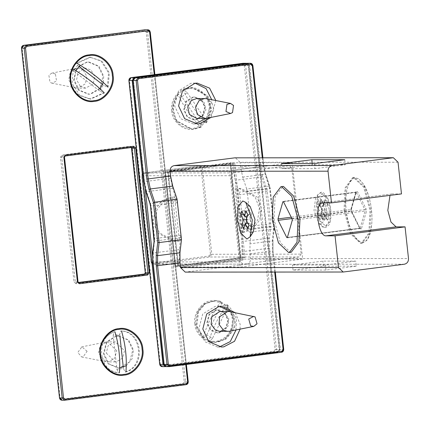 <?xml version="1.0" encoding="UTF-8"?>
<svg xmlns="http://www.w3.org/2000/svg" width="430" height="430" viewBox="0 0 430 430"><rect width="100%" height="100%" fill="white"/><g stroke="black" fill="none" stroke-linecap="round" stroke-linejoin="round"><path stroke-width="0.32" stroke-dasharray="2.15 1.61" d="M241.972 233.071L239.978 233.071L235.167 188.818L237.161 188.813L241.972 233.071L252.496 229.254L259.661 220.058L261.381 208.147L257.156 197.004L240.956 188.431L237.161 188.813M235.167 188.818L238.962 188.431L255.162 197.004L259.387 208.147L257.667 220.058L250.502 229.254L239.978 233.071M177.445 241.085L179.439 241.085L174.628 196.827L172.634 196.827L177.445 241.085L173.65 241.466L157.45 232.899L153.22 221.751L154.945 209.845L162.11 200.643L172.634 196.827M179.439 241.085L175.644 241.466L159.444 232.893L155.214 221.751L156.939 209.84L164.104 200.643L174.628 196.827M344.027 210.415L350.359 233.716L360.571 243.364L361.211 243.321L368.875 233.028L369.956 210.404L363.629 187.104L353.412 177.456L352.777 177.499L345.107 187.792L344.027 210.415M291.212 252.292L290.572 252.329L280.355 242.681L274.028 219.381L275.109 196.757L282.779 186.464M253.388 231.732L251.007 233.339L246.686 229.254L244.009 219.397L244.546 209.539L247.981 205.454L250.152 206.475M398.035 162.223L240.064 162.303L235.393 157.794M404.383 264.214L246.411 264.294C249.19 263.611 250.561 261.719 250.529 258.623L408.5 258.548M401.48 193.908L392.181 193.935L389.988 195.381M262.284 157.783L262.977 164.185L265.122 174.247L269.626 188.657L273.738 226.524L272.367 240.94L249.97 243.81L250.007 253.872L250.529 258.623M249.97 243.81L251.351 231.91L273.749 229.04L274.281 228.416L274.275 226.406L270.158 188.539L265.762 174.628L263.515 164.066L252.808 65.521L249.615 65.527L247.556 63.291M275.324 272.056L273.023 250.894L272.98 240.553L274.356 226.416L251.34 229.394L251.351 231.91M251.34 229.394L247.228 191.527L270.244 188.55L269.766 186.324L269.089 186.142L246.691 189.012L247.228 191.527M246.691 189.012L242.724 177.117L240.58 167.055L240.064 162.303M324.978 210.426L322.301 200.568L317.98 196.483L315.598 198.09L314.007 210.431L318.834 223.347L321.011 224.369L324.446 220.284L324.978 210.426M185.196 272.099L343.715 271.986M246.411 264.294L185.744 272.066M356.309 266.175L323.398 266.192L293.061 270.078L325.972 270.061L356.309 266.175L355.755 261.107L322.844 261.123L292.513 265.009L325.424 264.993L355.755 261.107M323.172 220.225L320.656 215.21L320.285 215.328L322.086 218.913L323.618 213.533L324.505 214.156L324.704 214.85L323.172 220.225L322.973 219.531L322.086 218.913L319.286 219.273L320.818 213.893L323.516 219.268L324.537 215.683L321.839 210.308L323.371 204.927L321.57 201.342L320.038 206.722L317.34 201.347L316.319 204.933L319.017 210.308L317.485 215.688L319.286 219.273M320.656 215.21L322.188 209.829L321.817 209.947L320.285 215.328L320.656 215.21L317.485 215.688M322.188 209.829L319.485 204.454L319.119 204.572L321.817 209.947L322.188 209.829L319.017 210.308M319.485 204.454L320.914 199.434L319.119 204.572L319.485 204.454L316.319 204.933M320.914 199.434L323.618 204.809L323.553 205.588L322.839 206.362L320.038 206.722M323.618 204.809L325.144 199.434L325.085 200.213L324.37 200.987L321.57 201.342M325.144 199.434L327.665 204.449L323.371 204.927M327.665 204.449L326.133 209.829L321.839 210.308M326.133 209.829L328.837 215.204L324.537 215.683M328.837 215.204L327.407 220.225L327.208 219.531L326.316 218.908L323.516 219.268M317.34 201.347L320.14 200.987L322.839 206.362L324.37 200.987L326.171 204.567L324.639 209.947L327.337 215.322L326.316 218.908L323.618 213.533L320.818 213.893M302.645 259.075L243.203 259.107L180.648 267.121L243.181 259.107L242.912 260.118L241.993 251.657L241.95 241.595L243.326 227.18L239.795 194.704L235.291 180.288L233.146 170.226L232.34 162.782L169.807 170.796L170.613 178.24L172.758 188.302L177.262 202.713L180.793 235.194L179.417 249.61L179.46 259.672L180.38 268.132L180.67 267.116L240.107 267.089L302.645 259.075L292.18 162.75L229.647 170.764L240.107 267.089M301.156 254.125L299.103 256.963L243.1 264.133L240.494 261.897L231.13 175.714L233.189 172.881L289.46 165.69L291.798 167.942L301.156 254.125L210.469 254.291L201.106 168.103L202.439 167.985L199.81 165.749L199.541 166.765L143.539 173.94L143.83 172.924L141.69 175.746L141.922 174.327L142.851 173.268L143.808 172.924L199.826 165.749L289.186 165.706M215.833 100.523L211.06 117.379M219.472 306.3L215.285 306.327L202.729 313.954L198.821 328.993L204.884 341.753L217.499 347.021L219.494 346.908M236.032 329.939L236.156 324.209L230.389 311.75M169.807 170.796L229.647 170.764M232.34 162.782L292.18 162.75M312.25 163.599L312.379 164.798L282.048 168.684L314.959 168.667L345.29 164.781L312.379 164.798M344.742 159.713L345.29 164.781M314.405 163.599L314.959 168.667M281.494 163.615L282.048 168.684M246.347 219.617L247.148 219.515L246.734 220.977M243.369 214.28L244.45 214.14L245.519 216.268M246.653 218.526L247.148 219.515M241.741 211.033L245.471 210.555L244.45 214.14M247.363 216.032L248.169 215.93L245.471 210.555M245.971 211.028L249.701 210.549L248.169 215.93M247.771 214.613L251.502 214.135L249.701 210.549M246.239 219.993L249.97 219.515L251.502 214.135M248.938 225.368L252.673 224.89L249.97 219.515M247.916 228.953L251.652 228.475L252.673 224.89M247.868 223.24L248.948 223.1L251.652 228.475M243.686 228.959L247.417 228.48L248.948 223.1M244.815 224.998L245.621 224.895L247.417 228.48M246.025 223.476L245.621 224.895M235.258 312.717L240.144 324.209L240.128 329.127M195.242 83.232L191.054 83.259L178.498 90.886L174.591 105.925L180.654 118.685L193.263 123.953L195.258 123.84M206.196 118.347L211.92 101.147L211.716 99.706M323.398 266.192L322.844 261.123M325.972 270.061L325.424 264.993M293.061 270.078L292.513 265.009M86.581 62.151L76.691 68.16L73.611 80.001L78.389 90.047L88.322 94.197L90.047 94.089L99.932 88.08L103.012 76.234L98.239 66.188L88.306 62.038L86.581 62.151M116.32 335.911L106.43 341.92L103.356 353.766L108.129 363.812L118.062 367.962L119.787 367.854L129.672 361.845L132.752 349.998L127.979 339.953L118.046 335.803L116.32 335.911M116.159 336.05L106.828 342.355L104.049 353.766L108.828 363.812L118.761 367.962L119.717 367.929M126.291 365.72L132.139 358.749L133.451 349.998L128.678 339.953L118.046 335.803M103.27 82.431L103.711 76.234L98.938 66.188L89.005 62.038L87.274 62.151L80.19 65.209M75.868 70.713L74.309 80.001L79.088 90.047L89.021 94.197L90.746 94.089L100.072 88.806M116.895 369.327L118.605 372.783L119.406 372.783C98.508 372.788 94.627 337.093 114.955 331.82L114.16 331.82L113.197 335.276L119.728 334.443L120.69 330.982L121.491 330.982C142.389 330.976 146.264 366.672 125.936 371.945L125.141 371.945L123.426 368.488L116.895 369.327L113.197 335.276M123.426 368.488L123.286 367.188M119.884 335.851L119.728 334.443M114.16 331.82C104.662 335.787 100.115 343.29 100.518 354.336C102.49 365.177 108.521 371.327 118.605 372.783M106.231 353.057L115.385 361.888L116.46 361.823L122.609 358.082L124.528 350.713L115.374 341.877L114.299 341.947L108.15 345.688L106.231 353.057M125.141 371.945C145.469 366.672 141.588 330.976 120.69 330.982M87.118 351.305L81.899 346.833L77.782 352.498L81.609 356.921L83.001 356.97L87.118 351.305M116.675 350.719L107.521 341.882L106.446 341.952L100.093 345.983L98.379 353.062L105.877 361.732L108.607 361.823L114.756 358.088L116.675 350.719M181.863 96.814L178.627 94.014L177.826 94.014C182.777 105.081 190.291 116.143 200.375 127.205L201.17 127.205L200.606 124.399L205.9 120.158L206.464 122.958L205.669 122.958C195.585 111.897 188.071 100.835 183.121 89.773L183.916 89.773L187.157 92.574L181.863 96.814L200.606 124.399M187.157 92.574L205.9 120.158M201.17 127.205L192.554 129.419L177.042 120.916C171.661 111.537 172.188 102.571 178.627 94.014M196.811 98.481L204.223 102.544L205.922 109.978L202.283 116.535L196.816 118.492M183.916 89.773L192.532 87.559L208.045 96.062L211.77 109.822L206.464 122.958M200.375 127.205L191.758 129.419L176.246 120.916L172.521 107.151L177.826 94.014M206.319 98.637L212.076 102.539L213.775 109.972L210.136 116.53L206.33 118.325M183.121 89.773L191.737 87.559L207.249 96.062L210.974 109.822L205.669 122.958M107.312 87.102L108.548 72.82L101.028 61.028L89.897 57.19L101.824 61.028L109.344 72.82L108.107 87.102L107.312 87.102L103.356 85.092L99.561 90.929L103.512 92.939L104.313 92.939L90.719 99.045L89.918 99.05L103.512 92.939M99.561 90.929L73.788 71.144L77.583 65.306L76.303 63.296L77.104 63.296L90.698 57.19M90.719 99.045L79.588 95.207L72.068 83.415L73.304 69.133L72.509 69.133L73.788 71.144M103.356 85.092L102.593 84.511M78.932 66.344L77.583 65.306M72.509 69.133C68.87 79.453 70.966 88.145 78.792 95.207L89.918 99.05M80.324 86.29L85.645 88.123L93.159 83.893L94.718 76.427L90.956 69.95L85.634 68.112L78.12 72.347L76.561 79.813L80.324 86.29M89.897 57.19L76.303 63.296M55.422 73.965L51.863 73.116L48.87 75.191L49.998 82.307L51.869 83.157L56.545 81.082L55.422 73.965M83.103 69.956L77.782 68.117L76.126 68.284L70.267 72.347L68.709 79.819L72.471 86.296L76.137 87.967L77.792 88.129L85.307 83.898L86.865 76.432L83.103 69.956M212.549 338.238L209.716 341.318L208.921 341.318C212.264 329.165 218.177 317.007 226.653 304.854L227.454 304.854L227.293 307.928L221.477 304.59L221.638 301.511L220.837 301.511C212.361 313.669 206.448 325.822 203.1 337.98L203.901 337.98L206.733 334.9L212.549 338.238L227.293 307.928M206.733 334.9L221.477 304.59M227.454 304.854C234.995 312.271 236.747 321.049 232.711 331.197L225.825 339.206L215.688 342.344L209.716 341.318M219.94 311.406L224.25 312.567L228.744 318.463L228.088 326.085L219.95 331.417M203.901 337.98L196.849 325.849L198.644 311.637L205.529 303.623L215.666 300.484L221.638 301.511M226.653 304.854L233.705 316.98L231.915 331.197L225.03 339.206L214.887 342.344L208.921 341.318M229.448 311.567L232.103 312.562L236.597 318.458L235.941 326.085L229.459 331.25M203.1 337.98L196.048 325.849L197.843 311.637L204.728 303.623L214.871 300.484L220.837 301.511M206.873 322.758L209.071 314.298L216.134 310.008L217.365 309.928L224.46 312.895L227.873 320.07L225.675 328.531L218.612 332.82L217.376 332.901L210.281 329.934L206.873 322.758M183.739 109.833L185.937 101.372L193 97.078L194.236 97.003L201.331 99.964L204.739 107.14L202.541 115.6L195.478 119.895L194.247 119.97L187.152 117.008L183.739 109.833M243.665 257.661L244.998 257.538L234.699 162.739L233.479 163.868L230.195 163.782L240.477 257.661L230.286 163.873L230.711 162.739L241.123 258.554L240.477 257.661L243.665 257.661L233.479 163.868L168.146 172.242L164.953 172.242L163.513 171.35L230.711 162.739M234.699 162.739L167.501 171.344L168.146 172.242L233.501 163.868M167.501 171.344L177.8 266.149L178.418 266.041L168.216 172.172L178.332 266.03L175.123 266.036L240.456 257.661M230.286 163.873L164.953 172.242L175.144 266.03L173.919 267.164L163.513 171.35M177.8 266.149L244.998 257.538M228.373 320.07L226.169 328.531L219.112 332.82L217.876 332.901L210.781 329.934L207.373 322.758L209.571 314.298L216.634 310.008L217.865 309.928L224.96 312.895L228.373 320.07M205.239 107.14L203.041 115.6L195.978 119.895L194.747 119.97L187.652 117.008L184.239 109.833L186.437 101.372L193.5 97.078L194.736 97.003L201.826 99.964L205.239 107.14M282.897 201.691L355.696 192.366L356.271 191.527L357.4 191.527L366.037 208.733L366.349 211.598L361.447 228.808L359.593 228.212L360.318 228.808L351.681 211.608L351.369 208.738L356.271 191.527L355.927 192.07L283.128 201.396M287.358 237.537L360.157 228.212L287.374 237.468M361.447 228.808L360.318 228.808L351.659 211.27M366.037 208.733L364.898 209.566L365.054 211.001L366.349 211.598M360.157 228.212L365.054 211.001L292.255 220.332M292.099 218.897L364.898 209.566L356.26 192.366L357.4 191.527M291.938 218.569L350.95 211.012L350.794 209.577L351.369 208.738L351.681 211.608L350.95 211.012L359.593 228.212M356.26 192.366L283.461 201.691M355.696 192.366L350.794 209.577L291.25 217.204M346.295 210.173C347.451 225.976 356.266 243.541 362.329 242.106C368.704 243.536 373.702 225.965 371.423 210.162C370.273 194.36 361.453 176.8 355.39 178.23C349.015 176.805 344.016 194.376 346.295 210.173M344.962 210.297L346.042 187.668L353.707 177.375L354.347 177.337L364.565 186.986L370.891 210.281L369.811 232.909L362.141 243.203L361.506 243.24L351.288 233.592L344.962 210.297M327.407 220.225L324.704 214.85M330.675 209.824L327.499 198.117L322.36 193.263L318.281 198.117L317.646 209.835L320.823 221.541L325.962 226.395L330.041 221.541L330.675 209.824M329.364 210.028L328.703 222.251L324.446 227.314L321.753 226.051L315.77 210.039L317.743 194.742L320.689 192.753L326.048 197.811L329.364 210.028M242.912 260.118L180.38 268.132M242.826 264.154L152.44 263.961L151.468 263.096L151.054 261.934L141.771 175.757L142.303 175.639L151.666 261.822L151.134 261.945L153.467 264.197L153.741 264.181L153.23 263.165L209.233 255.99L209.743 257.006L211.797 254.173L202.439 167.985L291.798 167.942M209.233 255.99L210.469 254.291M299.103 256.963L209.743 257.006L153.741 264.181L243.1 264.133M201.106 168.103L199.541 166.765M151.666 261.822L153.23 263.165M240.494 261.897L151.134 261.945M143.539 173.94L142.303 175.639M233.189 172.881L143.83 172.924M141.771 175.757L231.13 175.714M247.008 63.291L246.718 64.301L248.282 65.645L249.615 65.527L260.612 166.759L259.279 166.878L248.282 65.645L246.718 64.301L134.719 78.652L133.483 80.351L144.48 181.589L146.625 191.651L151.129 206.061L154.66 238.542L153.284 252.958L153.327 263.02L164.325 364.253L165.894 365.597L277.893 351.245L278.398 352.261L280.457 349.429L283.655 349.461M281.634 352.256L278.398 352.261L166.399 366.613L165.894 365.597L165.604 366.613L277.624 352.261L278.581 351.912L279.511 350.853L279.661 349.429L277.624 352.261M240.58 167.055L263.595 164.077L262.913 157.783M242.724 177.117L265.122 174.247L265.762 174.628L263.595 164.077M274.361 228.652L272.899 240.316L272.367 240.94L272.41 251.002L272.942 250.883L272.98 240.553M273.023 250.894L283.649 349.429M250.007 253.872L272.41 251.002L274.695 272.056M260.612 166.759L262.649 176.316L266.616 188.216L267.261 191.232L270.793 223.713L270.803 226.734L269.422 238.634L269.459 248.191L280.457 349.429L279.124 349.547L277.893 351.245L279.124 349.547L268.126 248.309L268.083 238.252L269.459 223.831L265.396 188.84L261.424 176.94L259.279 166.878L233.146 170.226M166.125 366.629L169.63 366.602M162.137 366.629L165.604 366.613L277.603 352.261L277.893 351.245L165.894 365.597L164.325 364.253L163.792 364.377M262.649 176.316L261.424 176.94L235.291 180.288M266.616 188.216L265.396 188.84L239.263 192.189M267.261 191.232L239.795 194.704M270.793 223.713L243.326 227.18M270.803 226.734L269.47 226.347L243.337 229.695M269.422 238.634L268.083 238.252L241.95 241.595M269.459 248.191L241.993 251.657M132.951 80.469L133.483 80.351L132.865 80.421M145.275 188.894L133.483 80.351L135.009 77.636M170.613 178.24L143.948 181.707M172.758 188.302L146.625 191.651L145.985 191.264M176.73 200.197L150.597 203.546L149.952 203.164M177.262 202.713L150.597 206.18M180.793 235.194L154.123 238.661M180.804 237.709L154.671 241.058L154.139 241.681M179.417 249.61L153.284 252.958L152.752 253.582M179.46 259.672L152.795 263.138M322.5 202.879L392.504 193.914M76.11 283.752L74.025 281.962L60.474 157.246L62.124 154.983L130.258 146.248L132.343 148.038L145.888 272.754L144.244 275.023L76.11 283.752L76.4 282.736L75.357 281.844L77.954 281.876M77.948 281.844L64.403 157.127L61.807 157.127L62.629 155.993L62.124 154.983M60.474 157.246L61.807 157.127L75.357 281.844L74.025 281.962M78.991 282.736L76.379 282.736M133.391 147.259L130.763 147.264L131.489 147.506M130.258 146.248L130.763 147.264L62.629 155.993L65.263 155.988M145.888 272.754L145.356 272.873M144.534 274.007L144.244 275.023M131.806 148.156L132.343 148.038M154.257 74.659L185.749 364.538M23.349 46.349L22.118 48.047L60.119 397.858L61.684 399.201L183.013 383.651L184.25 381.953L146.248 32.142L144.684 30.804L23.349 46.349L23.639 45.333M183.013 383.651L183.524 384.667L185.583 381.835L188.179 381.867M186.158 384.662L183.524 384.667L62.194 400.212L61.684 399.201M146.248 32.142L147.581 32.024L185.583 381.835L184.25 381.953M144.975 29.788L144.684 30.804M188.173 381.835L150.172 32.024L147.581 32.024L145.523 29.788M61.92 400.228L64.822 400.206M60.119 397.858L59.582 397.976M21.581 48.165L22.118 48.047M194.828 323.854C192.866 313.723 202.105 301 211.635 300.715C220.961 298.581 232.673 308.627 232.936 318.974C234.898 329.106 225.659 341.834 216.129 342.113C206.803 344.247 195.091 334.207 194.828 323.854M195.607 323.774C198.085 335.674 204.938 341.549 216.166 341.398C227.121 338.706 232.533 331.261 232.393 319.06C229.91 307.16 223.057 301.285 211.829 301.435C200.875 304.128 195.467 311.573 195.607 323.774M273.899 351.251L275.135 349.547L244.294 65.645L242.73 64.306L130.731 78.652L129.494 80.356L160.336 364.258L161.9 365.597L273.899 351.251L274.41 352.261L276.469 349.429L275.135 349.547M171.699 110.929C169.732 100.797 178.977 88.069 188.501 87.79C197.827 85.656 209.544 95.696 209.802 106.049C211.77 116.181 202.525 128.903 193 129.188C183.674 131.322 171.957 121.281 171.699 110.929M241.123 258.554L173.919 267.164M172.473 110.843C174.951 122.743 181.809 128.618 193.038 128.468C203.992 125.78 209.399 118.331 209.259 106.129C206.782 94.229 199.928 88.354 188.695 88.505C177.74 91.198 172.333 98.642 172.473 110.843M175.144 266.03L240.477 257.661M134.208 77.636L134.719 78.652L246.718 64.301L246.207 63.291M246.868 63.307L248.9 65.532L248.481 64.371L246.874 63.307M248.82 65.527L248.282 65.645L279.124 349.547L279.661 349.429L248.82 65.527L245.627 65.527L243.568 63.291M163.706 364.328L164.325 364.253L152.559 255.952M128.962 80.474L129.494 80.356M130.731 78.652L131.021 77.642M243.02 63.291L242.73 64.306M244.294 65.645L245.627 65.527L276.469 349.429L279.661 349.429M277.603 352.261L274.41 352.261L162.411 366.613L161.9 365.597M160.336 364.258L159.804 364.377M240.956 188.431L238.962 188.431M175.644 241.466L173.65 241.466M287.127 237.838L360.297 228.47M351.417 209.136L356.319 191.925M352.777 177.499L353.707 177.375L358.776 178.842L363.764 184.529C366.516 189.071 368.655 194.833 370.165 201.815C372.036 210.351 372.439 218.994 371.375 227.744C370.531 233.49 368.967 237.747 366.672 240.51L362.141 243.203L361.211 243.321M320.855 200.213L319.646 204.47L322.344 209.845L320.812 215.226L322.973 219.531M325.085 200.213L323.553 205.588M327.208 219.531L324.505 214.156M318.834 223.347L321.753 226.051C323.666 228.4 325.988 228.094 328.724 225.137C331.648 221.982 332.03 207.169 327.864 198.585C322.194 190.108 322.258 191.243 317.743 194.742L315.598 198.09M143.808 172.924L200.1 165.733L289.46 165.69M151.054 261.934L141.69 175.746M269.766 186.324L265.799 174.424M274.356 226.416L270.244 188.55M392.181 193.935L322.183 202.901M217.499 347.021L221.488 347.021M217.478 306.181L221.466 306.181M193.263 123.953L197.257 123.953M193.247 83.119L197.236 83.114M133.467 147.259L130.876 147.259L131.435 147.511M78.883 282.741L76.293 282.741M186.367 364.463L154.881 74.583M88.322 94.197L89.021 94.197M88.306 62.038L89.005 62.038M118.062 367.962L118.761 367.962M105.866 342.049L81.603 346.881M105.877 361.732L81.609 356.921M115.374 341.877L107.521 341.882M115.385 361.888L107.532 361.893M191.758 129.419L192.554 129.419M192.532 87.559L191.737 87.559M76.126 68.284L51.863 73.116M76.137 87.967L51.869 83.157M85.634 68.112L77.782 68.117M85.645 88.123L77.792 88.129M214.887 342.344L215.688 342.344M215.666 300.484L214.871 300.484M279.742 349.44L248.9 65.532M194.236 97.003L194.736 97.003M194.747 119.97L194.247 119.97M217.365 309.928L217.865 309.928M217.876 332.901L217.376 332.901"/><path stroke-width="0.64" d="M287.374 237.468L286.794 237.543L287.358 237.537L292.255 220.332L292.099 218.897L283.461 201.691L282.897 201.691L283.424 201.627M283.461 201.691L282.897 201.691L277.995 218.902L278.151 220.337L291.938 218.569M278.151 220.337L286.794 237.543L287.358 237.537M328.036 171.194C327.999 168.098 329.375 166.206 332.154 165.523L393.364 157.719L398.035 162.223L401.48 193.908L331.476 202.879L328.036 171.194L170.065 171.269C170.027 168.173 171.398 166.286 174.177 165.604L234.845 157.831L392.816 157.751M146.845 179.014L148.178 178.896L137.471 80.351L136.143 80.469L146.845 179.014L149.097 189.576L150.323 188.953L172.726 186.082L170.581 176.026L170.065 171.269M172.726 186.082L177.079 199.149L181.487 239.709L179.966 252.781L180.009 262.843L180.525 267.594L185.196 272.099L343.167 272.023L338.501 267.514L335.056 235.828L326.08 235.833C317.824 236.742 314.045 201.982 322.5 202.879L331.476 202.879M322.183 202.901L322.5 202.879M280.908 186.706L283.413 186.421L293.631 196.069L299.957 219.37L298.877 241.993L291.212 252.292L288.707 252.571L278.489 242.923L272.163 219.623L273.243 196.999L280.908 186.706L281.548 186.663L291.76 196.311L298.092 219.612L297.012 242.235L289.342 252.528M245.724 202.374L250.152 206.475L254.979 219.391L253.388 231.732L250.136 236.817L252.308 219.988L245.724 202.374L242.762 200.982L238.08 206.55L237.349 219.999L240.999 233.442L246.895 239.005L250.136 236.817M393.364 157.719L234.845 157.831M311.831 159.729L344.742 159.713L314.405 163.599L281.494 163.615L311.831 159.729L312.25 163.599M389.988 195.381L387.812 210.394L390.972 222.041L396.084 226.868L405.06 226.863L408.5 258.548C408.538 261.644 407.162 263.531 404.383 264.214L343.167 272.023M149.097 189.576L153.376 202.412L157.724 242.429L159.089 242.579L154.682 202.019L150.323 188.953L148.178 178.896L170.581 176.026M153.376 202.412L177.079 199.149M211.06 117.379L199.45 123.813L197.257 123.953L184.642 118.68L178.579 105.925L182.487 90.886L195.043 83.253L197.236 83.114L209.598 88.145L215.833 100.523M219.494 346.908L230.249 341.597L236.032 329.939M230.389 311.75L219.472 306.3M240.719 214.618L241.741 211.033L244.439 216.408L245.971 211.028L247.771 214.613L246.239 219.993L248.938 225.368L247.916 228.953L245.218 223.578L243.686 228.959L241.886 225.374L243.418 219.993L240.719 214.618L243.369 214.28M243.418 219.993L246.347 219.617M245.519 216.268L246.653 218.526M244.439 216.408L247.363 216.032M245.218 223.578L247.868 223.24M241.886 225.374L244.815 224.998M246.734 220.977L246.025 223.476M240.128 329.127L234.533 341.291L223.681 346.881L221.488 347.021L208.873 341.748L202.809 328.993L206.722 313.954L219.273 306.321L221.466 306.181L235.258 312.717M195.258 123.84L206.196 118.347M211.716 99.706L206.099 88.628L195.242 83.232M405.06 226.863L335.056 235.828M181.487 239.709L159.089 242.579L157.568 255.651L156.235 255.264L156.278 265.831L166.985 364.371L168.313 364.253L157.611 265.708L156.278 265.831M118.744 335.803L116.159 336.05M119.717 367.929L126.291 365.72M80.19 65.209L75.868 70.713M100.072 88.806L103.27 82.431M119.406 372.783C120.486 359.125 119.002 345.473 114.955 331.82M123.286 367.188L119.884 335.851M121.491 330.982C125.538 344.634 127.022 358.287 125.936 371.945M230.593 113.488L206.33 118.325L196.816 118.492L189.404 114.428L187.706 106.995L191.345 100.432L196.811 98.481L206.319 98.637L230.587 103.447L233.528 105.436L232.533 112.574L230.593 113.488L225.965 111.499L226.954 104.361L230.587 103.447M204.669 118.486L197.257 114.423L195.559 106.989L199.197 100.432L204.664 98.475M104.313 92.939C96.54 85 86.204 77.067 73.304 69.133M102.593 84.511L78.932 66.344M77.104 63.296C90.004 71.23 100.335 79.168 108.107 87.102M253.721 326.418L229.459 331.25L219.95 331.417L215.64 330.256L211.146 324.36L211.802 316.738L219.94 311.406L229.448 311.567L255.071 316.883L257.032 323.779L253.721 326.418L250.679 325.908L248.723 319.012L253.721 316.373M227.803 331.412L223.493 330.256L218.999 324.36L219.655 316.733L227.792 311.401M291.25 217.204L277.995 218.902M332.154 165.523L174.177 165.604M338.501 267.514L180.525 267.594M283.655 349.461L281.634 352.256L169.613 366.607L166.985 364.371L163.792 364.377L166.125 366.629L165.099 366.392L164.126 365.527L163.712 364.366L152.795 263.138L152.752 253.582L154.139 241.681L154.123 238.661L150.597 206.18L149.952 203.164L145.985 191.264L143.948 181.707L132.945 80.437M274.695 272.056L283.117 349.547L283.73 349.434L283.494 350.853L282.564 351.912L281.591 352.261L281.881 351.245L169.882 365.597L168.313 364.253M283.117 349.547L281.881 351.245M169.882 365.597L169.592 366.607L281.591 352.261M180.009 262.843L157.611 265.708L157.568 255.651L179.966 252.781M157.724 242.429L156.235 255.264M137.471 80.351L138.707 78.652L250.706 64.301L252.276 65.639L262.284 157.783M252.808 65.521L252.469 64.366L251.496 63.506L250.475 63.269L252.808 65.521L252.276 65.639M250.706 64.301L250.201 63.285L250.475 63.269L246.987 63.291L134.988 77.636L132.951 80.469L136.143 80.469L138.202 77.636L138.707 78.652M250.201 63.285L138.202 77.636L135.009 77.636L247.008 63.291L250.201 63.285M163.787 364.339L152.795 263.138M247.556 63.291L246.987 63.291M134.966 77.642L134.031 77.981L133.101 79.045L132.87 80.464L143.948 181.707M143.942 181.67L145.947 191.468L146.625 191.651M150.597 203.546L149.919 203.369L145.947 191.468M154.671 241.058L154.058 241.44L150.516 206.174L149.919 203.369M153.284 252.958L152.672 253.345L154.058 241.44M152.79 263.101L152.672 253.345M396.084 226.868L326.08 235.833M77.948 281.844L79.502 283.752L147.635 275.017L149.28 272.754L135.735 148.038L133.644 146.248L65.51 154.977L63.866 157.246L77.416 281.962L78.029 281.849L78.781 282.736M77.416 281.962L79.502 283.752M147.635 275.017L147.125 274.007L147.947 272.873L149.28 272.754M64.403 157.127L65.226 155.993L64.403 157.127L63.866 157.246M65.51 154.977L65.226 155.993L133.391 147.259M135.735 148.038L134.402 148.156L133.359 147.264L133.644 146.248M145.351 272.84L144.534 274.007L78.319 282.488L144.534 274.007L147.125 274.007L78.991 282.736M131.489 147.506L131.806 148.124M145.356 272.873L131.806 148.156L134.402 148.156L147.947 272.873L145.356 272.873M185.749 364.538L187.641 381.953L186.405 383.651L65.075 399.196L63.511 397.858L25.504 48.047L26.741 46.349L148.076 30.799L149.64 32.142L154.257 74.659M89.182 54.884C78.486 55.201 68.112 69.483 70.316 80.856C70.611 92.477 83.759 103.743 94.229 101.351C104.92 101.034 115.294 86.747 113.09 75.379C112.8 63.758 99.647 52.487 89.182 54.884M118.922 328.649C108.226 328.966 97.852 343.248 100.056 354.621C100.351 366.236 113.498 377.508 123.969 375.116C134.66 374.799 145.034 360.512 142.83 349.138C142.54 337.523 129.387 326.252 118.922 328.649M65.075 399.196L64.785 400.212L186.136 384.667L187.093 384.318L188.023 383.259L188.259 381.84L187.641 381.953M186.12 384.667L186.405 383.651M188.179 381.867L186.158 384.662M150.172 32.024L149.839 30.863L148.866 30.009L147.839 29.772L150.172 32.024L149.64 32.142M148.076 30.799L147.565 29.788L147.839 29.772L144.931 29.794M59.582 397.943L61.92 400.228L64.511 400.228L62.178 397.976L63.511 397.858M145.523 29.788L26.23 45.333L26.741 46.349M25.504 48.047L24.177 48.165L62.178 397.976L59.582 397.976L21.581 48.133M24.177 48.165L26.23 45.333L23.639 45.333L21.581 48.165L24.177 48.165M23.596 45.338L144.975 29.788L23.618 45.333L22.666 45.677L21.736 46.741L21.5 48.16L59.501 397.97L59.92 399.131L60.893 399.991L61.92 400.228M142.056 349.224C144.19 360.249 134.138 374.089 123.775 374.396C113.627 376.718 100.883 365.796 100.598 354.535C98.465 343.516 108.516 329.67 118.879 329.364C129.027 327.042 141.771 337.969 142.056 349.224M112.316 75.46C114.45 86.484 104.399 100.324 94.036 100.636C83.888 102.953 71.144 92.031 70.859 80.77C68.725 69.751 78.776 55.905 89.139 55.599C99.287 53.282 112.031 64.204 112.316 75.46M132.865 80.421L132.15 80.474L134.429 77.782M246.374 63.366L242.977 63.296M159.799 364.339L128.882 80.464L129.113 79.045L130.043 77.986L130.999 77.642L243.02 63.291L246.207 63.291L134.208 77.636L131.021 77.642L128.957 80.437M165.69 366.586L162.992 364.377L163.706 364.328M128.962 80.474L132.15 80.474L162.992 364.377L159.804 364.377L162.137 366.629L161.11 366.392L160.137 365.532L159.724 364.366L128.962 80.474M165.641 366.607L162.137 366.629M243.568 63.291L130.999 77.642M152.559 255.952L145.275 188.894M166.125 366.629L169.613 366.607M262.913 157.783L252.888 65.532M283.73 349.434L275.324 272.056M64.484 157.138L78.029 281.849M133.375 147.264L65.242 155.993M131.435 147.511L145.275 272.862L144.512 274.007M64.806 400.212L186.136 384.667M188.259 381.84L186.367 364.463M154.881 74.583L150.258 32.03"/></g></svg>
